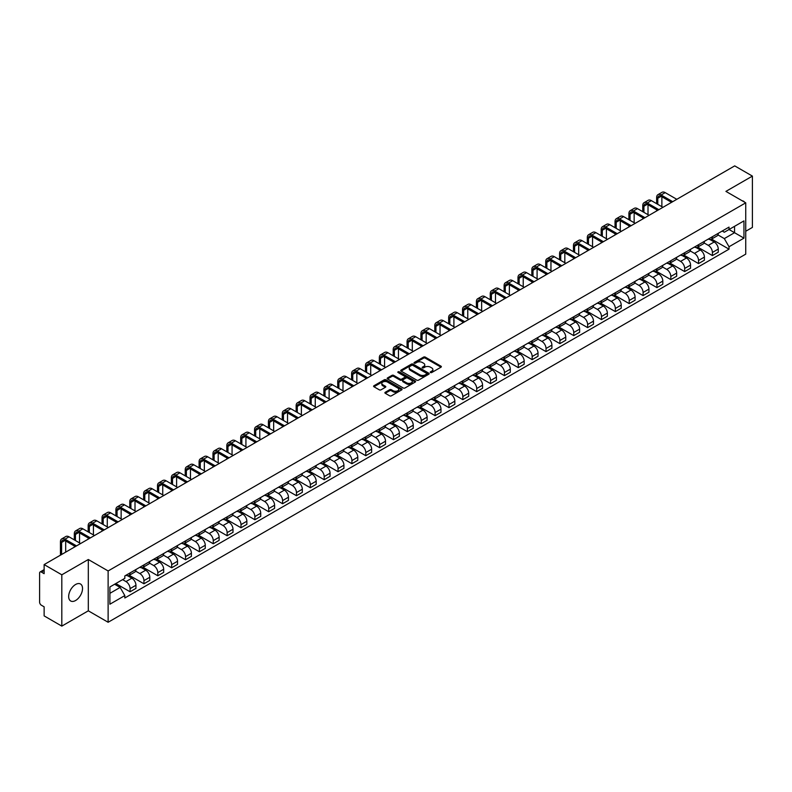 <?xml version="1.0" encoding="UTF-8"?>
<svg xmlns="http://www.w3.org/2000/svg" width="792" height="792" viewBox="0 0 792 792"><rect width="100%" height="100%" fill="white"/><g stroke="black" fill="none" stroke-linecap="round" stroke-linejoin="round"><path stroke-width="1.19" d="M430.511 372.537A0.861 0.495 0 0 0 431.729 372.537L440.995 367.191A1.238 0.713 0 0 0 441.362 366.686A1.238 0.713 0 0 0 440.995 366.181L425.294 357.113A1.238 0.713 0 0 0 423.552 357.113L414.285 362.469A0.861 0.495 0 0 0 415.503 363.172L416.701 362.479A3.95 2.277 0 0 1 422.284 362.479L423.591 363.231A3.95 2.277 0 0 1 424.75 364.845A3.95 2.277 0 0 1 423.591 366.458L422.393 367.151A0.861 0.495 0 0 0 423.621 367.854L424.819 367.161A3.95 2.277 0 0 1 430.402 367.161L431.709 367.914A3.95 2.277 0 0 1 432.868 369.527A3.95 2.277 0 0 1 431.709 371.141L430.511 371.834A0.861 0.495 0 0 0 430.511 372.537L430.511 371.834M75.596 600.504A9.801 5.663 120 0 0 82.002 591.871A9.801 5.663 120 0 0 80.497 584.011A9.801 5.663 120 0 0 75.596 584.496A9.801 5.663 120 0 0 69.191 593.139A9.801 5.663 120 0 0 70.696 600.989A9.801 5.663 120 0 0 75.596 600.504M744.569 202.158A9.801 5.663 120 0 0 743.53 201.218A9.801 5.663 120 0 0 742.183 200.782M385.258 392.268A1.238 0.713 0 0 0 384.892 392.773A1.238 0.713 0 0 0 385.258 393.277L389.664 395.822A1.238 0.713 0 0 0 391.406 395.822L401.702 389.882A1.238 0.713 0 0 0 402.059 389.377A1.238 0.713 0 0 0 401.702 388.872L385.991 379.804A1.238 0.713 0 0 0 384.249 379.804L373.953 385.744A1.238 0.713 0 0 0 373.596 386.248A1.238 0.713 0 0 0 373.953 386.753L379.279 389.822A1.238 0.713 0 0 0 381.021 389.822L385.427 387.288A1.238 0.713 0 0 0 385.793 386.783A1.238 0.713 0 0 0 385.427 386.278L382.793 384.754A3.297 1.901 0 0 1 381.823 383.407A3.297 1.901 0 0 1 383.863 381.645A3.297 1.901 0 0 1 387.456 382.061L397.792 388.03A3.297 1.901 0 0 1 398.762 389.377A3.297 1.901 0 0 1 396.723 391.139A3.297 1.901 0 0 1 393.129 390.723L391.406 389.723A1.238 0.713 0 0 0 389.664 389.723L385.258 392.268L385.258 393.277L389.664 390.753L389.664 389.723M108.128 570.953L88.308 559.508L61.816 574.804L44.134 564.587L734.709 165.884L752.4 176.101L725.918 191.387L745.737 202.831L108.128 570.953L108.128 622.264L745.737 254.143L745.737 202.831M416.79 380.16A1.238 0.713 0 0 0 418.532 380.16L428.828 374.21A1.238 0.713 0 0 0 429.195 373.705A1.238 0.713 0 0 0 428.828 373.21L413.127 364.142A1.238 0.713 0 0 0 411.385 364.142L401.089 370.082A1.238 0.713 0 0 0 400.722 370.587A1.238 0.713 0 0 0 401.089 371.092L416.79 380.16M398.425 372.725A0.861 0.495 0 0 1 399.297 372.844L415.246 382.051L404.969 387.991A1.238 0.713 0 0 1 403.227 387.991L387.526 378.923L391.931 376.398L391.931 375.368L387.526 377.913A1.238 0.713 0 0 0 387.159 378.418A1.238 0.713 0 0 0 387.526 378.923L387.526 377.913M391.931 376.398A1.238 0.713 0 0 1 393.673 376.398L393.673 375.368A1.238 0.713 0 0 0 391.931 375.368M393.673 375.368L400.039 379.051A1.238 0.713 0 0 0 401.782 379.051L404.712 377.358A1.238 0.713 0 0 0 405.068 376.853A1.238 0.713 0 0 0 404.712 376.358L398.079 372.527A0.861 0.495 0 0 1 399.297 371.824L415.265 381.041A1.238 0.713 0 0 1 415.622 381.546A1.238 0.713 0 0 1 415.265 382.041L415.265 381.041M61.816 574.804L61.816 626.116L44.134 615.899L44.134 606.821L41.382 605.227A2.515 1.455 -120 0 1 39.6 602.148L39.6 573.111A2.515 1.455 -120 0 1 40.125 571.953L44.134 569.636M745.737 231.264L752.4 227.413L752.4 176.101M61.816 626.116L88.308 610.82L108.128 622.264M44.134 564.587L44.134 573.675L41.382 572.081A2.515 1.455 -120 0 0 40.125 571.953M712.404 236.699A5.782 3.336 60 0 1 711.206 239.293L717.077 235.907A5.782 3.336 -120 0 0 718.275 233.313M704.078 242.926L708.315 245.371A5.782 3.336 60 0 1 712.404 252.45L718.275 249.064A5.782 3.336 -120 0 0 714.186 241.986L709.988 239.56M718.275 249.064L718.275 252.193L712.404 255.578L697.702 247.094M711.206 239.293A5.782 3.336 60 0 1 708.365 239.035M712.404 252.45L712.404 255.578M698.544 244.698A5.782 3.336 60 0 1 697.346 247.302L703.207 243.916A5.782 3.336 -120 0 0 704.405 241.312M683.833 255.093L698.544 263.587L704.405 260.202L704.405 257.073A5.782 3.336 -120 0 0 700.316 249.985L696.118 247.569M697.346 247.302A5.782 3.336 60 0 1 694.495 247.035M690.218 250.925L694.455 253.371A5.782 3.336 60 0 1 698.544 260.459L698.544 263.587M684.674 252.707A5.782 3.336 60 0 1 683.476 255.301L689.347 251.915A5.782 3.336 -120 0 0 690.545 249.322M669.973 263.102L684.674 271.587L690.545 268.201L690.545 265.072A5.782 3.336 -120 0 0 686.456 257.994L682.259 255.568M683.476 255.301A5.782 3.336 60 0 1 680.635 255.044M676.348 258.935L680.585 261.38A5.782 3.336 60 0 1 684.674 268.458L684.674 271.587M670.814 260.716A5.782 3.336 60 0 1 669.616 263.31L675.477 259.925A5.782 3.336 -120 0 0 676.675 257.331M656.103 271.112L670.814 279.596L676.675 276.21L676.675 273.082A5.782 3.336 -120 0 0 672.586 266.003L668.389 263.578M669.616 263.31A5.782 3.336 60 0 1 666.765 263.043M662.488 266.944L666.725 269.389A5.782 3.336 60 0 1 670.814 276.467L670.814 279.596M656.944 268.716A5.782 3.336 60 0 1 655.746 271.31L661.617 267.924A5.782 3.336 -120 0 0 662.815 265.33M642.243 279.111L656.944 287.605L662.815 284.219L662.815 281.081A5.782 3.336 -120 0 0 658.726 274.002L654.529 271.577M655.746 271.31A5.782 3.336 60 0 1 652.905 271.052M648.618 274.943L652.856 277.388A5.782 3.336 60 0 1 656.944 284.467L656.944 287.605M643.084 276.725A5.782 3.336 60 0 1 641.886 279.319L647.747 275.933A5.782 3.336 -120 0 0 648.945 273.339M628.373 287.12L643.084 295.604L648.945 292.218L648.945 289.09A5.782 3.336 -120 0 0 644.856 282.011L640.659 279.586M641.886 279.319A5.782 3.336 60 0 1 639.035 279.061M634.758 282.952L638.995 285.397A5.782 3.336 60 0 1 643.084 292.476L643.084 295.604M629.214 284.724A5.782 3.336 60 0 1 628.016 287.328L633.887 283.932A5.782 3.336 -120 0 0 635.085 281.338M614.513 295.119L629.214 303.613L635.085 300.227L635.085 297.099A5.782 3.336 -120 0 0 630.996 290.011L626.799 287.585M628.016 287.328A5.782 3.336 60 0 1 625.175 287.06M620.888 290.951L625.126 293.396A5.782 3.336 60 0 1 629.214 300.485L629.214 303.613M615.354 292.733A5.782 3.336 60 0 1 614.156 295.327L620.017 291.941A5.782 3.336 -120 0 0 621.215 289.347M600.643 303.128L615.354 311.612L621.215 308.227L621.215 305.098A5.782 3.336 -120 0 0 617.126 298.02L612.929 295.594M614.156 295.327A5.782 3.336 60 0 1 611.305 295.07M607.028 298.96L611.266 301.405A5.782 3.336 60 0 1 615.354 308.484L615.354 311.612M601.484 300.732A5.782 3.336 60 0 1 600.287 303.336L606.157 299.95A5.782 3.336 -120 0 0 607.355 297.346M586.783 311.127L601.484 319.622L607.355 316.236L607.355 313.107A5.782 3.336 -120 0 0 603.266 306.019L599.069 303.603M600.287 303.336A5.782 3.336 60 0 1 597.445 303.069M593.159 306.959L597.396 309.405A5.782 3.336 60 0 1 601.484 316.493L601.484 319.622M587.624 308.741A5.782 3.336 60 0 1 586.427 311.335L592.287 307.949A5.782 3.336 -120 0 0 593.485 305.356M572.913 319.136L587.624 327.621L593.485 324.235L593.485 321.107A5.782 3.336 -120 0 0 589.397 314.028L585.199 311.603M586.427 311.335A5.782 3.336 60 0 1 583.575 311.078M579.298 314.968L583.536 317.414A5.782 3.336 60 0 1 587.624 324.492L587.624 327.621M573.754 316.75A5.782 3.336 60 0 1 572.557 319.344L578.427 315.958A5.782 3.336 -120 0 0 579.625 313.365M559.053 327.145L573.754 335.63L579.625 332.244L579.625 329.116A5.782 3.336 -120 0 0 575.537 322.037L571.339 319.612M572.557 319.344A5.782 3.336 60 0 1 569.715 319.077M565.429 322.978L569.666 325.423A5.782 3.336 60 0 1 573.754 332.501L573.754 335.63M559.894 324.75A5.782 3.336 60 0 1 558.697 327.343L564.557 323.958A5.782 3.336 -120 0 0 565.755 321.364M545.183 335.145L559.894 343.639L565.755 340.253L565.755 337.115A5.782 3.336 -120 0 0 561.667 330.036L557.469 327.611M558.697 327.343A5.782 3.336 60 0 1 555.845 327.086M551.569 330.977L555.806 333.422A5.782 3.336 60 0 1 559.894 340.501L559.894 343.639M546.025 332.759A5.782 3.336 60 0 1 544.827 335.353L550.697 331.967A5.782 3.336 -120 0 0 551.895 329.373M531.323 343.154L546.025 351.638L551.895 348.252L551.895 345.124A5.782 3.336 -120 0 0 547.807 338.045L543.609 335.62M544.827 335.353A5.782 3.336 60 0 1 541.985 335.095M537.699 338.986L541.936 341.431A5.782 3.336 60 0 1 546.025 348.51L546.025 351.638M532.165 340.758A5.782 3.336 60 0 1 530.967 343.362L536.827 339.966A5.782 3.336 -120 0 0 538.025 337.372M517.453 351.153L532.165 359.647L538.025 356.261L538.025 353.123A5.782 3.336 -120 0 0 533.937 346.045L529.739 343.619M530.967 343.362A5.782 3.336 60 0 1 528.115 343.094M523.839 346.985L528.076 349.43A5.782 3.336 60 0 1 532.165 356.519L532.165 359.647M518.295 348.767A5.782 3.336 60 0 1 517.097 351.361L522.967 347.975A5.782 3.336 -120 0 0 524.165 345.381M503.593 359.162L518.295 367.646L524.165 364.261L524.165 361.132A5.782 3.336 -120 0 0 520.077 354.054L515.879 351.628M517.097 351.361A5.782 3.336 60 0 1 514.255 351.103M509.969 354.994L514.206 357.44A5.782 3.336 60 0 1 518.295 364.518L518.295 367.646M504.435 356.766A5.782 3.336 60 0 1 503.237 359.37L509.098 355.984A5.782 3.336 -120 0 0 510.296 353.38M489.723 367.161L504.435 375.655L510.296 372.27L510.296 369.141A5.782 3.336 -120 0 0 506.207 362.053L502.009 359.637M503.237 359.37A5.782 3.336 60 0 1 500.386 359.103M496.109 362.993L500.346 365.439A5.782 3.336 60 0 1 504.435 372.527L504.435 375.655M490.565 364.775A5.782 3.336 60 0 1 489.367 367.369L495.238 363.983A5.782 3.336 -120 0 0 496.435 361.39M475.863 375.17L490.565 383.655L496.435 380.269L496.435 377.14A5.782 3.336 -120 0 0 492.347 370.062L488.149 367.637M489.367 367.369A5.782 3.336 60 0 1 486.526 367.112M482.239 371.002L486.476 373.448A5.782 3.336 60 0 1 490.565 380.526L490.565 383.655M476.705 372.784A5.782 3.336 60 0 1 475.507 375.378L481.368 371.993A5.782 3.336 -120 0 0 482.566 369.399M461.993 383.17L476.705 391.664L482.566 388.278L482.566 385.15A5.782 3.336 -120 0 0 478.477 378.061L474.279 375.646M475.507 375.378A5.782 3.336 60 0 1 472.656 375.111M468.379 379.012L472.616 381.457A5.782 3.336 60 0 1 476.705 388.535L476.705 391.664M462.835 380.784A5.782 3.336 60 0 1 461.637 383.377L467.508 379.992A5.782 3.336 -120 0 0 468.706 377.398M448.133 391.179L462.835 399.673L468.706 396.287L468.706 393.149A5.782 3.336 -120 0 0 464.617 386.07L460.419 383.645M461.637 383.377A5.782 3.336 60 0 1 458.796 383.12M454.509 387.011L458.746 389.456A5.782 3.336 60 0 1 462.835 396.535L462.835 399.673M448.975 388.793A5.782 3.336 60 0 1 447.777 391.387L453.638 388.001A5.782 3.336 -120 0 0 454.836 385.407M434.263 399.188L448.975 407.672L454.836 404.286L454.836 401.158A5.782 3.336 -120 0 0 450.747 394.079L446.549 391.654M447.777 391.387A5.782 3.336 60 0 1 444.926 391.129M440.649 395.02L444.886 397.465A5.782 3.336 60 0 1 448.975 404.544L448.975 407.672M435.105 396.792A5.782 3.336 60 0 1 433.907 399.396L439.778 396A5.782 3.336 -120 0 0 440.976 393.406M420.403 407.187L435.105 415.681L440.976 412.295L440.976 409.157A5.782 3.336 -120 0 0 436.887 402.079L432.689 399.653M433.907 399.396A5.782 3.336 60 0 1 431.066 399.128M426.779 403.019L431.016 405.464A5.782 3.336 60 0 1 435.105 412.553L435.105 415.681M421.245 404.801A5.782 3.336 60 0 1 420.047 407.395L425.908 404.009A5.782 3.336 -120 0 0 427.106 401.415M406.534 415.196L421.245 423.68L427.106 420.295L427.106 417.166A5.782 3.336 -120 0 0 423.017 410.088L418.82 407.662M420.047 407.395A5.782 3.336 60 0 1 417.196 407.137M412.919 411.028L417.156 413.474A5.782 3.336 60 0 1 421.245 420.552L421.245 423.68M407.375 412.8A5.782 3.336 60 0 1 406.177 415.404L412.048 412.018A5.782 3.336 -120 0 0 413.246 409.415M392.674 423.195L407.375 431.69L413.246 428.304L413.246 425.175A5.782 3.336 -120 0 0 409.157 418.087L404.959 415.661M406.177 415.404A5.782 3.336 60 0 1 403.336 415.137M399.049 419.027L403.286 421.473A5.782 3.336 60 0 1 407.375 428.561L407.375 431.69M393.515 420.809A5.782 3.336 60 0 1 392.317 423.403L398.178 420.017A5.782 3.336 -120 0 0 399.376 417.424M378.804 431.204L393.515 439.689L399.376 436.303L399.376 433.175A5.782 3.336 -120 0 0 395.287 426.096L391.09 423.671M392.317 423.403A5.782 3.336 60 0 1 389.466 423.146M385.189 427.037L389.426 429.482A5.782 3.336 60 0 1 393.515 436.56L393.515 439.689M379.645 428.818A5.782 3.336 60 0 1 378.447 431.412L384.318 428.026A5.782 3.336 -120 0 0 385.516 425.433M364.944 439.204L379.645 447.698L385.516 444.312L385.516 441.184A5.782 3.336 -120 0 0 381.427 434.095L377.23 431.68M378.447 431.412A5.782 3.336 60 0 1 375.606 431.145M371.319 435.046L375.557 437.491A5.782 3.336 60 0 1 379.645 444.569L379.645 447.698M365.785 436.818A5.782 3.336 60 0 1 364.587 439.412L370.448 436.026A5.782 3.336 -120 0 0 371.646 433.432M351.074 447.213L365.785 455.707L371.646 452.321L371.646 449.183A5.782 3.336 -120 0 0 367.557 442.104L363.36 439.679M364.587 439.412A5.782 3.336 60 0 1 361.736 439.154M357.459 443.045L361.697 445.49A5.782 3.336 60 0 1 365.785 452.569L365.785 455.707M351.915 444.827A5.782 3.336 60 0 1 350.717 447.421L356.588 444.035A5.782 3.336 -120 0 0 357.786 441.441M337.214 455.222L351.915 463.706L357.786 460.32L357.786 457.192A5.782 3.336 -120 0 0 353.697 450.113L349.5 447.688M350.717 447.421A5.782 3.336 60 0 1 347.876 447.163M343.589 451.054L347.827 453.499A5.782 3.336 60 0 1 351.915 460.578L351.915 463.706M338.055 452.826A5.782 3.336 60 0 1 336.857 455.42L342.718 452.034A5.782 3.336 -120 0 0 343.916 449.44M323.344 463.221L338.055 471.715L343.916 468.329L343.916 465.191A5.782 3.336 -120 0 0 339.827 458.113L335.63 455.687M336.857 455.42A5.782 3.336 60 0 1 334.006 455.162M329.729 459.053L333.967 461.498A5.782 3.336 60 0 1 338.055 468.587L338.055 471.715M324.185 460.835A5.782 3.336 60 0 1 322.988 463.429L328.858 460.043A5.782 3.336 -120 0 0 330.056 457.449M309.484 471.23L324.185 479.714L330.056 476.329L330.056 473.2A5.782 3.336 -120 0 0 325.967 466.122L321.77 463.696M322.988 463.429A5.782 3.336 60 0 1 320.146 463.172M315.86 467.062L320.097 469.507A5.782 3.336 60 0 1 324.185 476.586L324.185 479.714M310.325 468.834A5.782 3.336 60 0 1 309.127 471.438L314.988 468.052A5.782 3.336 -120 0 0 316.186 465.448M295.614 479.229L310.325 487.724L316.186 484.338L316.186 481.209A5.782 3.336 -120 0 0 312.098 474.121L307.9 471.695M309.127 471.438A5.782 3.336 60 0 1 306.276 471.171M302 475.061L306.237 477.507A5.782 3.336 60 0 1 310.325 484.595L310.325 487.724M296.455 476.843A5.782 3.336 60 0 1 295.258 479.437L301.128 476.051A5.782 3.336 -120 0 0 302.326 473.458M281.754 487.238L296.455 495.723L302.326 492.337L302.326 489.208A5.782 3.336 -120 0 0 298.238 482.13L294.04 479.704M295.258 479.437A5.782 3.336 60 0 1 292.416 479.18M288.13 483.07L292.367 485.516A5.782 3.336 60 0 1 296.455 492.594L296.455 495.723M282.595 484.853A5.782 3.336 60 0 1 281.398 487.446L287.258 484.06A5.782 3.336 -120 0 0 288.456 481.467M267.884 495.238L282.595 503.732L288.456 500.346L288.456 497.218A5.782 3.336 -120 0 0 284.368 490.129L280.17 487.714M281.398 487.446A5.782 3.336 60 0 1 278.546 487.179M274.27 491.07L278.507 493.525A5.782 3.336 60 0 1 282.595 500.603L282.595 503.732M268.726 492.852A5.782 3.336 60 0 1 267.528 495.445L273.398 492.06A5.782 3.336 -120 0 0 274.596 489.466M254.024 503.247L268.726 511.741L274.596 508.355L274.596 505.217A5.782 3.336 -120 0 0 270.508 498.138L266.31 495.713M267.528 495.445A5.782 3.336 60 0 1 264.686 495.188M260.4 499.079L264.637 501.524A5.782 3.336 60 0 1 268.726 508.603L268.726 511.741M254.866 500.861A5.782 3.336 60 0 1 253.668 503.455L259.528 500.069A5.782 3.336 -120 0 0 260.726 497.475M240.154 511.256L254.866 519.74L260.726 516.354L260.726 513.226A5.782 3.336 -120 0 0 256.638 506.147L252.44 503.722M253.668 503.455A5.782 3.336 60 0 1 250.816 503.197M246.54 507.088L250.777 509.533A5.782 3.336 60 0 1 254.866 516.612L254.866 519.74M240.996 508.86A5.782 3.336 60 0 1 239.798 511.454L245.668 508.068A5.782 3.336 -120 0 0 246.866 505.474M226.294 519.255L240.996 527.749L246.866 524.363L246.866 521.225A5.782 3.336 -120 0 0 242.778 514.147L238.58 511.721M239.798 511.454A5.782 3.336 60 0 1 236.957 511.196M232.67 515.087L236.907 517.532A5.782 3.336 60 0 1 240.996 524.621L240.996 527.749M227.136 516.869A5.782 3.336 60 0 1 225.938 519.463L231.799 516.077A5.782 3.336 -120 0 0 232.996 513.483M212.424 527.264L227.136 535.748L232.996 532.363L232.996 529.234A5.782 3.336 -120 0 0 228.908 522.156L224.71 519.73M225.938 519.463A5.782 3.336 60 0 1 223.087 519.206M218.81 523.096L223.047 525.542A5.782 3.336 60 0 1 227.136 532.62L227.136 535.748M213.266 524.868A5.782 3.336 60 0 1 212.068 527.472L217.939 524.086A5.782 3.336 -120 0 0 219.136 521.482M198.564 535.263L213.266 543.758L219.136 540.372L219.136 537.243A5.782 3.336 -120 0 0 215.048 530.155L210.85 527.729M212.068 527.472A5.782 3.336 60 0 1 209.227 527.205M204.94 531.095L209.177 533.541A5.782 3.336 60 0 1 213.266 540.629L213.266 543.758M199.406 532.877A5.782 3.336 60 0 1 198.208 535.471L204.069 532.085A5.782 3.336 -120 0 0 205.267 529.492M184.694 543.272L199.406 551.757L205.267 548.371L205.267 545.242A5.782 3.336 -120 0 0 201.178 538.164L196.98 535.738M198.208 535.471A5.782 3.336 60 0 1 195.357 535.214M191.08 539.104L195.317 541.55A5.782 3.336 60 0 1 199.406 548.628L199.406 551.757M185.536 540.887A5.782 3.336 60 0 1 184.338 543.48L190.209 540.094A5.782 3.336 -120 0 0 191.407 537.501M170.834 551.272L185.536 559.766L191.407 556.38L191.407 553.252A5.782 3.336 -120 0 0 187.318 546.163L183.12 543.748M184.338 543.48A5.782 3.336 60 0 1 181.497 543.213M177.21 547.104L181.447 549.559A5.782 3.336 60 0 1 185.536 556.637L185.536 559.766M171.676 548.886A5.782 3.336 60 0 1 170.478 551.479L176.339 548.094A5.782 3.336 -120 0 0 177.537 545.5M156.965 559.281L171.676 567.775L177.537 564.389L177.537 561.251A5.782 3.336 -120 0 0 173.448 554.172L169.25 551.747M170.478 551.479A5.782 3.336 60 0 1 167.627 551.222M163.35 555.113L167.587 557.558A5.782 3.336 60 0 1 171.676 564.637L171.676 567.775M157.806 556.895A5.782 3.336 60 0 1 156.608 559.489L162.479 556.103A5.782 3.336 -120 0 0 163.677 553.509M143.105 567.29L157.806 575.774L163.677 572.388L163.677 569.26A5.782 3.336 -120 0 0 159.588 562.181L155.39 559.756M156.608 559.489A5.782 3.336 60 0 1 153.767 559.231M149.48 563.122L153.717 565.567A5.782 3.336 60 0 1 157.806 572.646L157.806 575.774M143.946 564.894A5.782 3.336 60 0 1 142.748 567.488L148.609 564.102A5.782 3.336 -120 0 0 149.807 561.508M129.235 575.289L143.946 583.783L149.807 580.397L149.807 577.259A5.782 3.336 -120 0 0 145.718 570.181L141.52 567.755M142.748 567.488A5.782 3.336 60 0 1 139.897 567.23M135.62 571.121L139.857 573.566A5.782 3.336 60 0 1 143.946 580.655L143.946 583.783M130.076 572.903A5.782 3.336 60 0 1 128.878 575.497L134.749 572.111A5.782 3.336 -120 0 0 135.947 569.517M115.81 583.546L130.076 591.782L135.947 588.397L135.947 585.268A5.782 3.336 -120 0 0 131.858 578.19L127.66 575.764M128.878 575.497A5.782 3.336 60 0 1 126.037 575.239M122.611 579.625L125.987 581.576A5.782 3.336 60 0 1 130.076 588.654L130.076 591.782M722.225 231.026L724.314 232.234L743.955 220.899L734.54 226.334L734.54 232.7L724.314 238.6L717.948 234.917M109.9 593.327L120.127 587.426L124.829 595.584L109.9 604.207L109.9 586.961L124.829 578.338L124.829 575.933L729.026 227.106L729.026 229.512L743.955 238.135L729.026 246.757L724.314 238.6M743.955 220.899L743.955 238.135M124.829 595.584L124.829 597.99L729.026 249.163L729.026 246.757M88.308 559.508L88.308 610.82M120.127 587.426L114.612 584.239M711.562 239.085L729.026 249.163M430.858 372.656L431.709 372.171A3.95 2.277 0 0 0 432.868 370.557L432.868 369.527M424.75 364.845L424.75 365.874A3.95 2.277 0 0 1 423.591 367.488L422.74 367.973M440.995 366.181L440.995 367.191L425.294 358.142A1.238 0.713 0 0 0 423.552 358.142L414.632 363.29M428.828 373.21L428.828 374.21L413.127 365.162A1.238 0.713 0 0 0 411.385 365.162L401.108 371.102L401.089 370.082M426.65 374.062A0.861 0.495 0 0 0 426.65 373.359L412.87 365.399A0.861 0.495 0 0 0 411.642 365.399L410.375 366.132A3.95 2.277 0 0 0 409.226 367.745A3.95 2.277 0 0 0 410.375 369.349L419.8 374.794A3.95 2.277 0 0 0 425.383 374.794L426.65 374.062L426.65 375.091A0.861 0.495 0 0 0 426.65 374.388M409.226 367.745L409.226 368.765A3.95 2.277 0 0 0 410.375 370.379L410.375 369.349M426.65 375.091L425.383 375.824A3.95 2.277 0 0 1 419.8 375.824L410.375 370.379M393.673 376.398L400.039 380.071A1.238 0.713 0 0 0 401.782 380.071L404.712 378.388A1.238 0.713 0 0 0 405.068 377.883L405.068 376.853M406.652 382.863A3.297 1.901 0 0 0 410.246 383.278A3.297 1.901 0 0 0 412.286 381.516A3.297 1.901 0 0 0 411.315 380.17L407.672 378.071A1.238 0.713 0 0 0 405.93 378.071L403.009 379.754A1.238 0.713 0 0 0 402.643 380.259A1.238 0.713 0 0 0 403.009 380.764L406.652 382.863L406.652 383.892A3.297 1.901 0 0 0 410.246 384.308A3.297 1.901 0 0 0 412.286 382.546L412.286 381.516M402.643 380.259L402.643 381.289A1.238 0.713 0 0 0 403.009 381.784L403.009 380.764M406.652 383.892L403.009 381.784M398.762 389.377L398.762 390.397A3.297 1.901 0 0 1 396.723 392.159A3.297 1.901 0 0 1 393.129 391.743L391.406 390.753A1.238 0.713 0 0 0 389.664 390.753M381.823 383.407L381.823 384.427A3.297 1.901 0 0 0 382.793 385.783L382.793 384.754M385.427 386.278L385.427 387.288L382.793 385.783M401.683 389.892L385.991 380.833A1.238 0.713 0 0 0 384.249 380.833L373.973 386.763L373.953 385.744M657.786 204.346L657.786 198.238A4.712 2.723 60 0 1 658.766 196.079A4.712 2.723 60 0 1 661.122 196.317L671.567 202.346M676.813 199.317L665.211 192.624A6.346 3.663 -120 0 0 662.033 192.308L657.944 194.664A6.346 3.663 -120 0 0 656.637 197.574L656.637 203.683M672.725 201.673L661.122 194.98A6.346 3.663 -120 0 0 657.944 194.664M656.637 209.731L656.637 210.969M661.874 206.702L661.874 196.753M643.926 212.355L643.926 206.247A4.712 2.723 60 0 1 644.896 204.089A4.712 2.723 60 0 1 647.262 204.316L657.697 210.345M662.944 207.326L651.351 200.624A6.346 3.663 -120 0 0 648.173 200.307L644.084 202.673A6.346 3.663 -120 0 0 642.767 205.573L642.767 211.682M658.855 209.682L647.262 202.99A6.346 3.663 -120 0 0 644.084 202.673M642.767 217.741L642.767 218.968M648.014 214.711L648.014 204.752M630.056 220.354L630.056 214.246A4.712 2.723 60 0 1 631.036 212.088A4.712 2.723 60 0 1 633.392 212.325L643.837 218.354M649.084 215.325L637.481 208.633A6.346 3.663 -120 0 0 634.303 208.316L630.214 210.672A6.346 3.663 -120 0 0 628.907 213.583L628.907 219.691M644.995 217.691L633.392 210.989A6.346 3.663 -120 0 0 630.214 210.672M628.907 225.74L628.907 226.977M634.144 222.72L634.144 212.761M616.196 228.363L616.196 222.255A4.712 2.723 60 0 1 617.176 220.097A4.712 2.723 60 0 1 619.532 220.325L629.967 226.354M635.214 223.334L623.621 216.632A6.346 3.663 -120 0 0 620.443 216.325L616.354 218.681A6.346 3.663 -120 0 0 615.038 221.582L615.038 227.69M631.125 225.69L619.532 218.998A6.346 3.663 -120 0 0 616.354 218.681M615.038 233.749L615.038 234.976M620.284 230.72L620.284 220.77M602.326 236.363L602.326 230.254A4.712 2.723 60 0 1 603.306 228.096A4.712 2.723 60 0 1 605.662 228.334L616.107 234.363M621.354 231.333L609.751 224.641A6.346 3.663 -120 0 0 606.573 224.324L602.484 226.69A6.346 3.663 -120 0 0 601.178 229.591L601.178 235.699M617.265 233.699L605.662 226.997A6.346 3.663 -120 0 0 602.484 226.69M601.178 241.748L601.178 242.986M606.415 238.729L606.415 228.769M588.466 244.372L588.466 238.263A4.712 2.723 60 0 1 589.446 236.105A4.712 2.723 60 0 1 591.802 236.343L602.237 242.372M607.484 239.342L595.891 232.64A6.346 3.663 -120 0 0 592.713 232.333L588.624 234.689A6.346 3.663 -120 0 0 587.308 237.6L587.308 243.698M603.395 241.699L591.802 235.006A6.346 3.663 -120 0 0 588.624 234.689M587.308 249.757L587.308 250.985M592.555 246.728L592.555 236.778M574.596 252.371L574.596 246.272A4.712 2.723 60 0 1 575.576 244.114A4.712 2.723 60 0 1 577.932 244.342L588.377 250.371M593.624 247.342L582.021 240.649A6.346 3.663 -120 0 0 578.843 240.332L574.754 242.698A6.346 3.663 -120 0 0 573.448 245.599L573.448 251.708M589.535 249.708L577.932 243.005A6.346 3.663 -120 0 0 574.754 242.698M573.448 257.766L573.448 258.994M578.685 254.737L578.685 244.778M560.736 260.38L560.736 254.272A4.712 2.723 60 0 1 561.716 252.113A4.712 2.723 60 0 1 564.072 252.351L574.507 258.38M579.754 255.351L568.161 248.658A6.346 3.663 -120 0 0 564.983 248.341L560.894 250.698A6.346 3.663 -120 0 0 559.578 253.608L559.578 259.717M575.665 257.707L564.072 251.014A6.346 3.663 -120 0 0 560.894 250.698M559.578 265.765L559.578 267.003M564.825 262.736L564.825 252.787M546.866 268.389L546.866 262.281A4.712 2.723 60 0 1 547.846 260.123A4.712 2.723 60 0 1 550.202 260.35L560.647 266.379M565.894 263.36L554.291 256.657A6.346 3.663 -120 0 0 551.113 256.341L547.024 258.707A6.346 3.663 -120 0 0 545.718 261.608L545.718 267.716M561.805 265.716L550.202 259.024A6.346 3.663 -120 0 0 547.024 258.707M545.718 273.775L545.718 275.002M550.955 270.745L550.955 260.786M533.006 276.388L533.006 270.28A4.712 2.723 60 0 1 533.986 268.122A4.712 2.723 60 0 1 536.342 268.359L546.777 274.388M552.024 271.359L540.431 264.667A6.346 3.663 -120 0 0 537.253 264.35L533.164 266.706A6.346 3.663 -120 0 0 531.848 269.617L531.848 275.725M547.935 273.725L536.342 267.023A6.346 3.663 -120 0 0 533.164 266.706M531.848 281.774L531.848 283.011M537.095 278.744L537.095 268.795M519.136 284.397L519.136 278.289A4.712 2.723 60 0 1 520.116 276.131A4.712 2.723 60 0 1 522.472 276.358L532.917 282.388M538.164 279.368L526.561 272.666A6.346 3.663 -120 0 0 523.383 272.359L519.295 274.715A6.346 3.663 -120 0 0 517.988 277.616L517.988 283.724M534.075 281.724L522.472 275.032A6.346 3.663 -120 0 0 519.295 274.715M517.988 289.783L517.988 291.01M523.225 286.753L523.225 276.804M505.276 292.397L505.276 286.288A4.712 2.723 60 0 1 506.256 284.13A4.712 2.723 60 0 1 508.613 284.368L519.047 290.397M524.294 287.367L512.701 280.675A6.346 3.663 -120 0 0 509.523 280.358L505.435 282.724A6.346 3.663 -120 0 0 504.118 285.625L504.118 291.733M520.205 289.733L508.613 283.031A6.346 3.663 -120 0 0 505.435 282.724M504.118 297.782L504.118 299.02M509.365 294.763L509.365 284.803M491.406 300.406L491.406 294.297A4.712 2.723 60 0 1 492.386 292.139A4.712 2.723 60 0 1 494.743 292.377L505.187 298.406M510.434 295.376L498.831 288.674A6.346 3.663 -120 0 0 495.653 288.367L491.565 290.723A6.346 3.663 -120 0 0 490.258 293.634L490.258 299.732M506.345 297.733L494.743 291.04A6.346 3.663 -120 0 0 491.565 290.723M490.258 305.791L490.258 307.019M495.495 302.762L495.495 292.812M477.546 308.405L477.546 302.306A4.712 2.723 60 0 1 478.526 300.148A4.712 2.723 60 0 1 480.883 300.376L491.317 306.405M496.564 303.376L484.971 296.683A6.346 3.663 -120 0 0 481.793 296.366L477.705 298.733A6.346 3.663 -120 0 0 476.388 301.633L476.388 307.742M492.476 305.742L480.883 299.039A6.346 3.663 -120 0 0 477.705 298.733M476.388 313.8L476.388 315.028M481.635 310.771L481.635 300.812M463.676 316.414L463.676 310.306A4.712 2.723 60 0 1 464.656 308.147A4.712 2.723 60 0 1 467.013 308.385L477.457 314.414M482.704 311.385L471.101 304.692A6.346 3.663 -120 0 0 467.923 304.375L463.835 306.732A6.346 3.663 -120 0 0 462.528 309.642L462.528 315.751M478.615 313.741L467.013 307.048A6.346 3.663 -120 0 0 463.835 306.732M462.528 321.8L462.528 323.037M467.765 318.77L467.765 308.821M449.816 324.413L449.816 318.315A4.712 2.723 60 0 1 450.797 316.156A4.712 2.723 60 0 1 453.153 316.384L463.587 322.413M468.834 319.394L457.241 312.692A6.346 3.663 -120 0 0 454.063 312.375L449.975 314.741A6.346 3.663 -120 0 0 448.658 317.642L448.658 323.75M464.746 321.75L453.153 315.058A6.346 3.663 -120 0 0 449.975 314.741M448.658 329.809L448.658 331.036M453.905 326.779L453.905 316.82M435.947 332.422L435.947 326.314A4.712 2.723 60 0 1 436.927 324.156A4.712 2.723 60 0 1 439.283 324.393L449.727 330.422M454.974 327.393L443.372 320.701A6.346 3.663 -120 0 0 440.194 320.384L436.105 322.74A6.346 3.663 -120 0 0 434.798 325.651L434.798 331.759M450.886 329.759L439.283 323.057A6.346 3.663 -120 0 0 436.105 322.74M434.798 337.808L434.798 339.045M440.035 334.778L440.035 324.829M422.087 340.431L422.087 334.323A4.712 2.723 60 0 1 423.067 332.165A4.712 2.723 60 0 1 425.423 332.392L435.857 338.422M441.104 335.402L429.512 328.7A6.346 3.663 -120 0 0 426.334 328.393L422.245 330.749A6.346 3.663 -120 0 0 420.928 333.65L420.928 339.758M437.016 337.758L425.423 331.066A6.346 3.663 -120 0 0 422.245 330.749M420.928 345.817L420.928 347.045M426.175 342.788L426.175 332.838M408.217 348.43L408.217 342.322A4.712 2.723 60 0 1 409.197 340.164A4.712 2.723 60 0 1 411.553 340.402L421.997 346.431M427.244 343.401L415.642 336.709A6.346 3.663 -120 0 0 412.464 336.392L408.375 338.758A6.346 3.663 -120 0 0 407.068 341.659L407.068 347.767M423.156 345.767L411.553 339.065A6.346 3.663 -120 0 0 408.375 338.758M407.068 353.816L407.068 355.054M412.305 350.797L412.305 340.837M394.357 356.44L394.357 350.331A4.712 2.723 60 0 1 395.337 348.173A4.712 2.723 60 0 1 397.693 348.411L408.127 354.44M413.375 351.41L401.782 344.708A6.346 3.663 -120 0 0 398.604 344.401L394.515 346.757A6.346 3.663 -120 0 0 393.198 349.668L393.198 355.766M409.286 353.767L397.693 347.074A6.346 3.663 -120 0 0 394.515 346.757M393.198 361.825L393.198 363.053M398.445 358.796L398.445 348.846M380.487 364.439L380.487 358.34A4.712 2.723 60 0 1 381.467 356.182A4.712 2.723 60 0 1 383.823 356.41L394.267 362.439M399.514 359.41L387.912 352.717A6.346 3.663 -120 0 0 384.734 352.4L380.645 354.767A6.346 3.663 -120 0 0 379.338 357.667L379.338 363.775M395.426 361.776L383.823 355.073A6.346 3.663 -120 0 0 380.645 354.767M379.338 369.834L379.338 371.062M384.575 366.805L384.575 356.845M366.627 372.448L366.627 366.34A4.712 2.723 60 0 1 367.607 364.181A4.712 2.723 60 0 1 369.963 364.419L380.398 370.448M385.645 367.419L374.052 360.726A6.346 3.663 -120 0 0 370.874 360.409L366.785 362.766A6.346 3.663 -120 0 0 365.468 365.676L365.468 371.785M381.556 369.775L369.963 363.082A6.346 3.663 -120 0 0 366.785 362.766M365.468 377.833L365.468 379.071M370.715 374.804L370.715 364.855M352.757 380.447L352.757 374.349A4.712 2.723 60 0 1 353.737 372.19A4.712 2.723 60 0 1 356.093 372.418L366.538 378.447M371.785 375.428L360.182 368.726A6.346 3.663 -120 0 0 357.004 368.409L352.925 370.775A6.346 3.663 -120 0 0 351.608 373.675L351.608 379.784M367.696 377.784L356.093 371.092A6.346 3.663 -120 0 0 352.925 370.775M351.608 385.843L351.608 387.07M356.845 382.813L356.845 372.854M338.897 388.456L338.897 382.348A4.712 2.723 60 0 1 339.877 380.19A4.712 2.723 60 0 1 342.233 380.427L352.668 386.456M357.915 383.427L346.322 376.735A6.346 3.663 -120 0 0 343.144 376.418L339.055 378.774A6.346 3.663 -120 0 0 337.738 381.685L337.738 387.793M353.826 385.793L342.233 379.091A6.346 3.663 -120 0 0 339.055 378.774M337.738 393.842L337.738 395.079M342.986 390.812L342.986 380.863M325.027 396.465L325.027 390.357A4.712 2.723 60 0 1 326.007 388.199A4.712 2.723 60 0 1 328.363 388.427L338.808 394.456M344.055 391.436L332.452 384.734A6.346 3.663 -120 0 0 329.274 384.427L325.195 386.783A6.346 3.663 -120 0 0 323.878 389.684L323.878 395.792M339.966 393.792L328.363 387.1A6.346 3.663 -120 0 0 325.195 386.783M323.878 401.851L323.878 403.078M329.116 398.822L329.116 388.872M311.167 404.464L311.167 398.356A4.712 2.723 60 0 1 312.147 396.198A4.712 2.723 60 0 1 314.503 396.436L324.938 402.465M330.185 399.435L318.592 392.743A6.346 3.663 -120 0 0 315.414 392.426L311.325 394.792A6.346 3.663 -120 0 0 310.009 397.693L310.009 403.801M326.096 401.801L314.503 395.099A6.346 3.663 -120 0 0 311.325 394.792M310.009 409.85L310.009 411.088M315.256 406.831L315.256 396.871M297.297 412.474L297.297 406.365A4.712 2.723 60 0 1 298.277 404.207A4.712 2.723 60 0 1 300.633 404.445L311.078 410.474M316.325 407.444L304.722 400.742A6.346 3.663 -120 0 0 301.544 400.435L297.465 402.791A6.346 3.663 -120 0 0 296.149 405.702L296.149 411.8M312.236 409.801L300.633 403.108A6.346 3.663 -120 0 0 297.465 402.791M296.149 417.859L296.149 419.087M301.386 414.83L301.386 404.88M283.437 420.473L283.437 414.374A4.712 2.723 60 0 1 284.417 412.216A4.712 2.723 60 0 1 286.773 412.444L297.208 418.473M302.455 415.444L290.862 408.751A6.346 3.663 -120 0 0 287.684 408.434L283.595 410.8A6.346 3.663 -120 0 0 282.279 413.701L282.279 419.81M298.366 417.81L286.773 411.107A6.346 3.663 -120 0 0 283.595 410.8M282.279 425.868L282.279 427.096M287.526 422.839L287.526 412.88M269.567 428.482L269.567 422.374A4.712 2.723 60 0 1 270.547 420.215A4.712 2.723 60 0 1 272.903 420.453L283.348 426.482M288.595 423.453L276.992 416.76A6.346 3.663 -120 0 0 273.814 416.443L269.735 418.8A6.346 3.663 -120 0 0 268.419 421.71L268.419 427.819M284.506 425.809L272.903 419.117A6.346 3.663 -120 0 0 269.735 418.8M268.419 433.868L268.419 435.105M273.656 430.838L273.656 420.889M255.707 436.481L255.707 430.383A4.712 2.723 60 0 1 256.687 428.225A4.712 2.723 60 0 1 259.043 428.452L269.478 434.481M274.725 431.462L263.132 424.76A6.346 3.663 -120 0 0 259.954 424.443L255.865 426.809A6.346 3.663 -120 0 0 254.549 429.709L254.549 435.818M270.636 433.818L259.043 427.126A6.346 3.663 -120 0 0 255.865 426.809M254.549 441.877L254.549 443.104M259.796 438.847L259.796 428.888M241.837 444.49L241.837 438.382A4.712 2.723 60 0 1 242.817 436.224A4.712 2.723 60 0 1 245.173 436.461L255.618 442.49M260.865 439.461L249.262 432.769A6.346 3.663 -120 0 0 246.084 432.452L242.005 434.808A6.346 3.663 -120 0 0 240.689 437.719L240.689 443.827M256.776 441.827L245.173 435.125A6.346 3.663 -120 0 0 242.005 434.808M240.689 449.876L240.689 451.113M245.926 446.846L245.926 436.897M227.977 452.499L227.977 446.391A4.712 2.723 60 0 1 228.957 444.233A4.712 2.723 60 0 1 231.314 444.46L241.748 450.49M246.995 447.47L235.402 440.768A6.346 3.663 -120 0 0 232.224 440.461L228.136 442.817A6.346 3.663 -120 0 0 226.819 445.718L226.819 451.826M242.906 449.826L231.314 443.134A6.346 3.663 -120 0 0 228.136 442.817M226.819 457.885L226.819 459.113M232.066 454.856L232.066 444.906M214.107 460.498L214.107 454.39A4.712 2.723 60 0 1 215.087 452.232A4.712 2.723 60 0 1 217.444 452.47L227.888 458.499M233.135 455.469L221.532 448.777A6.346 3.663 -120 0 0 218.354 448.46L214.276 450.826A6.346 3.663 -120 0 0 212.959 453.727L212.959 459.835M229.046 457.835L217.444 451.133A6.346 3.663 -120 0 0 214.276 450.826M212.959 465.884L212.959 467.122M218.196 462.865L218.196 452.905M200.247 468.508L200.247 462.399A4.712 2.723 60 0 1 201.227 460.241A4.712 2.723 60 0 1 203.584 460.479L214.018 466.508M219.265 463.478L207.672 456.776A6.346 3.663 -120 0 0 204.494 456.469L200.406 458.825A6.346 3.663 -120 0 0 199.089 461.736L199.089 467.834M215.177 465.835L203.584 459.142A6.346 3.663 -120 0 0 200.406 458.825M199.089 473.893L199.089 475.121M204.336 470.864L204.336 460.914M186.377 476.507L186.377 470.408A4.712 2.723 60 0 1 187.357 468.25A4.712 2.723 60 0 1 189.714 468.478L200.158 474.507M205.405 471.478L193.802 464.785A6.346 3.663 -120 0 0 190.625 464.468L186.546 466.834A6.346 3.663 -120 0 0 185.229 469.735L185.229 475.843M201.316 473.844L189.714 467.141A6.346 3.663 -120 0 0 186.546 466.834M185.229 481.902L185.229 483.13M190.466 478.873L190.466 468.913M172.517 484.516L172.517 478.408A4.712 2.723 60 0 1 173.498 476.249A4.712 2.723 60 0 1 175.854 476.487L186.288 482.516M191.535 479.487L179.942 472.794A6.346 3.663 -120 0 0 176.764 472.478L172.676 474.834A6.346 3.663 -120 0 0 171.359 477.744L171.359 483.853M187.447 481.843L175.854 475.15A6.346 3.663 -120 0 0 172.676 474.834M171.359 489.901L171.359 491.139M176.606 486.872L176.606 476.923M158.648 492.515L158.648 486.417A4.712 2.723 60 0 1 159.628 484.258A4.712 2.723 60 0 1 161.984 484.486L172.428 490.515M177.675 487.496L166.072 480.793A6.346 3.663 -120 0 0 162.895 480.477L158.816 482.843A6.346 3.663 -120 0 0 157.499 485.743L157.499 491.852M173.587 489.852L161.984 483.16A6.346 3.663 -120 0 0 158.816 482.843M157.499 497.911L157.499 499.138M162.736 494.881L162.736 484.922M144.787 500.524L144.787 494.416A4.712 2.723 60 0 1 145.768 492.258A4.712 2.723 60 0 1 148.124 492.495L158.558 498.524M163.805 495.495L152.213 488.803A6.346 3.663 -120 0 0 149.035 488.486L144.946 490.842A6.346 3.663 -120 0 0 143.629 493.753L143.629 499.861M159.717 497.861L148.124 491.159A6.346 3.663 -120 0 0 144.946 490.842M143.629 505.91L143.629 507.147M148.876 502.88L148.876 492.931M130.918 508.533L130.918 502.425A4.712 2.723 60 0 1 131.898 500.267A4.712 2.723 60 0 1 134.254 500.495L144.698 506.524M149.945 503.504L138.343 496.802A6.346 3.663 -120 0 0 135.165 496.495L131.086 498.851A6.346 3.663 -120 0 0 129.769 501.752L129.769 507.86M145.857 505.86L134.254 499.168A6.346 3.663 -120 0 0 131.086 498.851M129.769 513.919L129.769 515.147M135.006 510.889L135.006 500.94M117.058 516.533L117.058 510.424A4.712 2.723 60 0 1 118.038 508.266A4.712 2.723 60 0 1 120.394 508.504L130.828 514.533M136.075 511.503L124.483 504.811A6.346 3.663 -120 0 0 121.305 504.494L117.216 506.86A6.346 3.663 -120 0 0 115.899 509.761L115.899 515.869M131.987 513.869L120.394 507.167A6.346 3.663 -120 0 0 117.216 506.86M115.899 521.918L115.899 523.156M121.146 518.899L121.146 508.939M103.188 524.542L103.188 518.433A4.712 2.723 60 0 1 104.168 516.275A4.712 2.723 60 0 1 106.524 516.513L116.969 522.542M122.216 519.512L110.613 512.81A6.346 3.663 -120 0 0 107.435 512.503L103.356 514.859A6.346 3.663 -120 0 0 102.039 517.77L102.039 523.868M118.127 521.869L106.524 515.176A6.346 3.663 -120 0 0 103.356 514.859M102.039 529.927L102.039 531.155M107.276 526.898L107.276 516.948M89.328 532.541L89.328 526.442A4.712 2.723 60 0 1 90.308 524.284A4.712 2.723 60 0 1 92.664 524.512L103.099 530.541M108.346 527.512L96.753 520.819A6.346 3.663 -120 0 0 93.575 520.502L89.486 522.868A6.346 3.663 -120 0 0 88.169 525.769L88.169 531.877M104.257 529.878L92.664 523.175A6.346 3.663 -120 0 0 89.486 522.868M88.169 537.936L88.169 539.164M93.416 534.907L93.416 524.947M75.458 540.55L75.458 534.442A4.712 2.723 60 0 1 76.438 532.283A4.712 2.723 60 0 1 78.794 532.521L89.239 538.55M94.486 535.521L82.883 528.828A6.346 3.663 -120 0 0 79.705 528.512L75.626 530.868A6.346 3.663 -120 0 0 74.309 533.778L74.309 539.887M90.397 537.877L78.794 531.184A6.346 3.663 -120 0 0 75.626 530.868M74.309 545.936L74.309 547.173M79.546 542.906L79.546 532.957M61.598 554.509L61.598 542.451A4.712 2.723 60 0 1 62.578 540.293A4.712 2.723 60 0 1 64.934 540.52L75.369 546.549M80.616 543.53L69.023 536.827A6.346 3.663 -120 0 0 65.845 536.511L61.756 538.877A6.346 3.663 -120 0 0 60.439 541.778L60.439 555.172M76.527 545.886L64.934 539.194A6.346 3.663 -120 0 0 61.756 538.877M65.686 552.143L65.686 540.956M143.946 580.655L149.807 577.259M157.806 572.646L163.677 569.26M171.676 564.637L177.537 561.251M185.536 556.637L191.407 553.252M199.406 548.628L205.267 545.242M213.266 540.629L219.136 537.243M227.136 532.62L232.996 529.234M240.996 524.621L246.866 521.225M254.866 516.612L260.726 513.226M268.726 508.603L274.596 505.217M282.595 500.603L288.456 497.218M296.455 492.594L302.326 489.208M310.325 484.595L316.186 481.209M324.185 476.586L330.056 473.2M338.055 468.587L343.916 465.191M351.915 460.578L357.786 457.192M365.785 452.569L371.646 449.183M379.645 444.569L385.516 441.184M393.515 436.56L399.376 433.175M407.375 428.561L413.246 425.175M421.245 420.552L427.106 417.166M435.105 412.553L440.976 409.157M448.975 404.544L454.836 401.158M462.835 396.535L468.706 393.149M476.705 388.535L482.566 385.15M490.565 380.526L496.435 377.14M504.435 372.527L510.296 369.141M518.295 364.518L524.165 361.132M532.165 356.519L538.025 353.123M546.025 348.51L551.895 345.124M559.894 340.501L565.755 337.115M573.754 332.501L579.625 329.116M587.624 324.492L593.485 321.107M601.484 316.493L607.355 313.107M615.354 308.484L621.215 305.098M629.214 300.485L635.085 297.099M643.084 292.476L648.945 289.09M656.944 284.467L662.815 281.081M670.814 276.467L676.675 273.082M684.674 268.458L690.545 265.072M698.544 260.459L704.405 257.073M130.076 588.654L135.947 585.268M125.987 581.576L131.858 578.19M139.857 573.566L145.718 570.181M153.717 565.567L159.588 562.181M167.587 557.558L173.448 554.172M181.447 549.559L187.318 546.163M195.317 541.55L201.178 538.164M209.177 533.541L215.048 530.155M223.047 525.542L228.908 522.156M236.907 517.532L242.778 514.147M250.777 509.533L256.638 506.147M264.637 501.524L270.508 498.138M278.507 493.525L284.368 490.129M292.367 485.516L298.238 482.13M306.237 477.507L312.098 474.121M320.097 469.507L325.967 466.122M333.967 461.498L339.827 458.113M347.827 453.499L353.697 450.113M361.697 445.49L367.557 442.104M375.557 437.491L381.427 434.095M389.426 429.482L395.287 426.096M403.286 421.473L409.157 418.087M417.156 413.474L423.017 410.088M431.016 405.464L436.887 402.079M444.886 397.465L450.747 394.079M458.746 389.456L464.617 386.07M472.616 381.457L478.477 378.061M486.476 373.448L492.347 370.062M500.346 365.439L506.207 362.053M514.206 357.44L520.077 354.054M528.076 349.43L533.937 346.045M541.936 341.431L547.807 338.045M555.806 333.422L561.667 330.036M569.666 325.423L575.537 322.037M583.536 317.414L589.397 314.028M597.396 309.405L603.266 306.019M611.266 301.405L617.126 298.02M625.126 293.396L630.996 290.011M638.995 285.397L644.856 282.011M652.856 277.388L658.726 274.002M666.725 269.389L672.586 266.003M680.585 261.38L686.456 257.994M694.455 253.371L700.316 249.985M708.315 245.371L714.186 241.986M44.134 570.487L41.382 572.081M431.709 372.171L431.709 371.141M422.393 367.854L422.393 367.151M423.591 367.488L423.591 366.458M414.285 363.172L414.285 362.469M423.552 358.142L423.552 357.113M425.294 358.142L425.294 357.113M411.385 365.162L411.385 364.142M413.127 365.162L413.127 364.142M419.8 375.824L419.8 374.794M425.383 375.824L425.383 374.794M400.039 380.071L400.039 379.051M401.782 380.071L401.782 379.051M404.712 378.388L404.712 377.358M399.297 372.844L399.297 371.824M391.406 390.753L391.406 389.723M393.129 391.743L393.129 390.723M384.249 380.833L384.249 379.804M385.991 380.833L385.991 379.804M401.702 389.882L401.702 388.872M661.122 194.98L665.211 192.624M657.786 198.238L661.122 196.317M647.262 202.99L651.351 200.624M643.926 206.247L647.262 204.316M633.392 210.989L637.481 208.633M630.056 214.246L633.392 212.325M619.532 218.998L623.621 216.632M616.196 222.255L619.532 220.325M605.662 226.997L609.751 224.641M602.326 230.254L605.662 228.334M591.802 235.006L595.891 232.64M588.466 238.263L591.802 236.343M577.932 243.005L582.021 240.649M574.596 246.272L577.932 244.342M564.072 251.014L568.161 248.658M560.736 254.272L564.072 252.351M550.202 259.024L554.291 256.657M546.866 262.281L550.202 260.35M536.342 267.023L540.431 264.667M533.006 270.28L536.342 268.359M522.472 275.032L526.561 272.666M519.136 278.289L522.472 276.358M508.613 283.031L512.701 280.675M505.276 286.288L508.613 284.368M494.743 291.04L498.831 288.674M491.406 294.297L494.743 292.377M480.883 299.039L484.971 296.683M477.546 302.306L480.883 300.376M467.013 307.048L471.101 304.692M463.676 310.306L467.013 308.385M453.153 315.058L457.241 312.692M449.816 318.315L453.153 316.384M439.283 323.057L443.372 320.701M435.947 326.314L439.283 324.393M425.423 331.066L429.512 328.7M422.087 334.323L425.423 332.392M411.553 339.065L415.642 336.709M408.217 342.322L411.553 340.402M397.693 347.074L401.782 344.708M394.357 350.331L397.693 348.411M383.823 355.073L387.912 352.717M380.487 358.34L383.823 356.41M369.963 363.082L374.052 360.726M366.627 366.34L369.963 364.419M356.093 371.092L360.182 368.726M352.757 374.349L356.093 372.418M342.233 379.091L346.322 376.735M338.897 382.348L342.233 380.427M328.363 387.1L332.452 384.734M325.027 390.357L328.363 388.427M314.503 395.099L318.592 392.743M311.167 398.356L314.503 396.436M300.633 403.108L304.722 400.742M297.297 406.365L300.633 404.445M286.773 411.107L290.862 408.751M283.437 414.374L286.773 412.444M272.903 419.117L276.992 416.76M269.567 422.374L272.903 420.453M259.043 427.126L263.132 424.76M255.707 430.383L259.043 428.452M245.173 435.125L249.262 432.769M241.837 438.382L245.173 436.461M231.314 443.134L235.402 440.768M227.977 446.391L231.314 444.46M217.444 451.133L221.532 448.777M214.107 454.39L217.444 452.47M203.584 459.142L207.672 456.776M200.247 462.399L203.584 460.479M189.714 467.141L193.802 464.785M186.377 470.408L189.714 468.478M175.854 475.15L179.942 472.794M172.517 478.408L175.854 476.487M161.984 483.16L166.072 480.793M158.648 486.417L161.984 484.486M148.124 491.159L152.213 488.803M144.787 494.416L148.124 492.495M134.254 499.168L138.343 496.802M130.918 502.425L134.254 500.495M120.394 507.167L124.483 504.811M117.058 510.424L120.394 508.504M106.524 515.176L110.613 512.81M103.188 518.433L106.524 516.513M92.664 523.175L96.753 520.819M89.328 526.442L92.664 524.512M78.794 531.184L82.883 528.828M75.458 534.442L78.794 532.521M64.934 539.194L69.023 536.827M61.598 542.451L64.934 540.52M426.898 374.735L426.898 373.705"/></g></svg>
